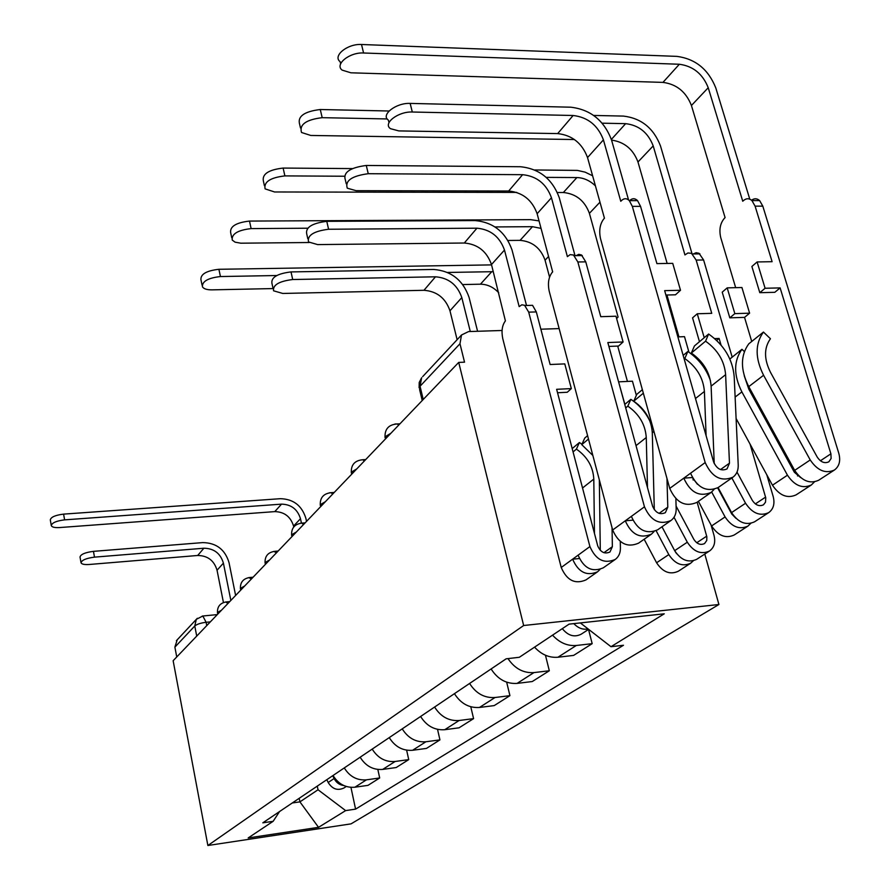 <?xml version="1.0" encoding="UTF-8"?>
<svg xmlns="http://www.w3.org/2000/svg" width="890" height="890" viewBox="0 0 890 890"><rect width="100%" height="100%" fill="white"/><g stroke="black" fill="none" stroke-linecap="round" stroke-linejoin="round"><path stroke-width="1.33" d="M704.791 554.058L718.92 604.51L523.654 625.514L207.871 845.5L173.138 660.725L458.717 362.408L523.654 625.514M207.871 845.5L351.049 823.862L718.92 604.51M559.143 328.599L540.864 329.2M502.06 330.479L468.585 331.57L461.521 334.985L459.974 343.762L420.058 386.238L419.602 389.542L422.216 400.533M458.717 362.408L464.536 362.174L459.974 343.762M176.743 656.965L174.885 647.141L177.199 639.821M333.038 775.502C338.389 784.079 345.676 787.984 354.899 787.216L367.993 785.358L379.685 777.971L366.435 779.84C357.101 780.597 349.714 776.625 344.274 767.925M377.838 769.461L379.685 777.971M360.139 757.223C365.701 766.101 373.233 770.162 382.722 769.405L396.195 767.536L408.733 759.615L395.093 761.484C385.492 762.229 377.861 758.102 372.198 749.102M406.63 750.192L408.733 759.615M389.253 737.61C395.038 746.799 402.825 751.015 412.593 750.281L426.455 748.412L439.938 739.89L425.909 741.759C416.008 742.494 408.121 738.188 402.224 728.865M437.535 729.366L439.938 739.89M420.603 716.483C426.633 726.006 434.687 730.412 444.755 729.7L459.029 727.82L473.58 718.631L459.118 720.5C448.916 721.212 440.739 716.717 434.598 707.049M470.788 706.782L473.58 718.631M454.445 693.666C460.742 703.556 469.086 708.151 479.476 707.461L494.195 705.603L509.926 695.657L495.007 697.515C484.483 698.194 476.005 693.51 469.597 683.453M506.666 682.174L509.926 695.657M491.102 668.957C497.699 679.237 506.354 684.054 517.079 683.398L532.253 681.54L549.319 670.76L533.933 672.595C523.398 673.263 514.743 668.59 507.99 658.6M545.459 655.24L549.319 670.76M534.556 647.141C541.376 654.584 549.174 657.944 557.93 657.243L573.605 655.407L592.184 643.67L576.297 645.484C567.42 646.173 559.499 642.736 552.545 635.16M588.524 629.441L592.184 643.67M299.196 798.308L299.919 801.868L318.03 789.764L317.274 786.126M318.03 789.764L345.643 810.601L318.542 827.333L248.188 837.935L273.152 821.303L279.549 811.547M345.643 810.601L355.577 809.132L623.478 645.261L610.996 646.707L664.252 613.811L569.088 624.135L519.326 657.287L506.154 658.811L262.817 822.827L273.152 821.303M292.276 802.969L299.919 801.868L318.542 827.333M350.949 787.361L355.577 809.132M610.996 646.707L580.325 622.911M81.012 562.625L80.033 557.04C80.656 554.348 85.129 552.445 93.45 551.355L94.485 557.14C86.152 558.241 81.68 560.133 81.046 562.803C81.735 564.238 84.461 564.794 89.245 564.482L197.691 555.482C207.693 555.627 214.145 560.555 217.049 570.234L223.435 602.508M235.616 595.466L229.042 562.669C225.092 549.53 216.337 542.844 202.775 542.6L93.45 551.355M94.485 557.14L203.877 548.229C213.967 548.396 220.475 553.369 223.412 563.148L230.855 600.439M51.264 525.467L50.307 519.894C50.93 517.068 55.358 515.143 63.602 514.12L64.603 519.86C56.359 520.895 51.92 522.808 51.286 525.612C51.976 527.18 54.768 527.826 59.663 527.559L274.776 511.617C284.366 511.861 290.618 516.667 293.555 526.046L293.745 526.969M332.726 775.702L334.106 778.539C336.264 782.633 339.502 784.969 343.796 785.536M326.83 779.685L328.188 782.499C332.37 789.163 337.677 790.965 344.085 787.906L346.277 786.482M64.603 519.86L281.54 504.141C291.208 504.396 297.527 509.247 300.486 518.714L301.421 523.042M306.538 521.373L305.871 518.303C301.877 505.587 293.389 499.045 280.394 498.689L63.602 514.12M273.063 288.482L271.917 283.231C271.094 277.357 277.458 273.586 291.019 271.917L292.699 279.527C279.126 281.218 272.752 284.967 273.564 290.796L282.764 293.455L423.963 290.296C436.912 291.275 445.579 298.106 449.973 310.788L457.126 339.702M477.585 331.28L469.075 297.416C463.067 280.183 451.263 270.86 433.664 269.459L291.019 271.917M292.699 279.527L435.477 276.801C448.571 277.836 457.349 284.767 461.81 297.594L470.298 331.514M307.818 238.776L306.761 234.103C305.281 227.462 311.956 223.212 326.775 221.332L328.588 229.253C313.758 231.144 307.072 235.383 308.541 241.958L317.641 244.594L464.302 243.014C477.752 244.172 486.808 251.358 491.48 264.553L505.409 320.901C502.138 325.195 501.259 331.102 502.761 338.623L561.223 567.486L589.914 546.571L528.705 312.145L524.555 305.27L521.829 304.803L519.17 306.627L504.485 250.068C499.724 236.718 490.535 229.431 476.94 228.196L328.588 229.253M527.77 305.437L532.543 305.315L536.325 311.923L550.131 364.511L564.783 363.899L571.335 388.596L556.639 389.308L597.724 545.882C600.561 552.278 604.633 554.325 609.962 551.989L612.365 546.683L612.053 527.759M600.294 550.354L599.337 479.888M592.84 455.457L581.76 444.644L588.479 439.037M581.76 444.644L584.774 438.036L587.589 435.666M620.285 541.487L620.408 548.251C620.408 553.079 618.706 556.795 615.302 559.409C604.221 564.16 595.766 559.877 589.914 546.571M614.923 559.677L603.242 567.842C592.239 572.559 583.862 568.343 578.111 555.182M526.502 305.481L512.017 249.968C505.598 232.045 493.26 222.244 474.993 220.564L326.775 221.332M594.464 533.444L593.797 479.087C593.096 466.705 587.3 456.715 576.409 449.127L579.412 442.53L581.938 444.277M582.405 487.475L578.723 473.447M573.071 451.92L576.409 449.127M572.192 448.593L579.412 442.53M599.949 569.511L597.635 571.758C586.688 576.464 578.344 572.27 572.626 559.176L579.323 558.553M597.268 572.014L585.976 579.902C575.107 584.585 566.852 580.447 561.223 567.486M571.335 388.596L567.241 392.268L557.541 392.746M346.255 183.785L345.365 180.003C342.939 172.471 349.915 167.62 366.28 165.462L368.249 173.706C351.861 175.897 344.875 180.715 347.278 188.191L356.134 190.683L508.668 191.016C522.641 192.407 532.12 199.972 537.126 213.711L552.668 271.895L552.189 272.385C548.585 277.079 547.595 283.354 549.208 291.208L612.654 530.006L644.46 506.822L577.855 261.971L573.483 255.018L570.145 254.629L567.386 256.632L551.455 197.747C546.36 183.83 536.737 176.153 522.608 174.685L368.249 173.706M576.119 255.653L578.745 254.351L581.437 254.941L585.765 261.849L600.761 316.684L615.98 316.217L623.089 341.983L607.837 342.539L652.57 506.165C655.596 512.885 659.857 515.054 665.364 512.673L667.789 507.155L666.955 478.431M654.306 509.703L652.303 432.74L653.939 431.439M652.303 432.74C651.391 419.78 645.206 409.267 633.747 401.201L643.337 393.191M633.747 401.201L636.784 394.348L642.357 389.675M675.866 498.745L676.178 508.88C676.244 513.908 674.52 517.78 671.027 520.472C659.568 525.322 650.712 520.772 644.46 506.822M670.637 520.739L657.643 529.817C646.274 534.645 637.518 530.162 631.366 516.367M575.018 255.664L559.276 197.747C552.401 179.068 539.474 168.733 520.494 166.742L366.28 165.462M647.486 487.575L646.262 437.524C645.372 424.63 639.22 414.173 627.817 406.151L630.854 399.332C639.332 404.961 645.751 412.382 650.101 421.615M625.703 407.92L627.817 406.151M624.758 404.449L630.854 399.332M653.983 531.619L651.435 534.156C640.11 538.973 631.388 534.523 625.281 520.795L632.79 520.172M651.057 534.423L638.531 543.178C627.283 547.973 618.661 543.579 612.654 530.006M623.089 341.983L618.572 346.054L608.894 346.41M202.075 285.156L200.929 279.605C200.595 274.12 206.591 270.682 218.907 269.292L220.431 276.545C208.093 277.947 202.086 281.373 202.408 286.814C203.777 288.872 206.936 289.884 211.898 289.862L273.041 288.571M573.839 623.623C578.122 628.151 582.883 629.931 588.112 628.952M562.313 628.652C568.109 635.749 574.406 637.596 581.215 634.181L588.635 629.364M526.524 305.47L522.374 289.684M491.569 264.886L218.907 269.292M220.431 276.545L276.745 275.522M447.57 272.451L493.316 271.684M462.778 284.566L480.444 284.188C487.331 284.266 493.416 287.114 498.723 292.743M231.756 237.786L230.655 232.613C229.876 226.438 236.162 222.589 249.5 221.076L251.125 228.608C237.775 230.132 231.478 233.959 232.245 240.089L235.082 242.169L240.812 243.192L309.119 242.514M507.99 240.478L520.094 240.356C532.331 241.435 540.653 248.054 545.058 260.203L549.564 277.102M539.04 220.898L530.585 219.652L249.5 221.076M251.125 228.608L307.662 228.218M495.029 226.939L532.454 226.683L541.042 228.396M264.397 185.654L263.396 181.093C261.971 174.106 268.546 169.768 283.131 168.065L284.889 175.897C270.293 177.611 263.696 181.938 265.098 188.869L274.587 191.973L516.779 192.418M557.407 192.496L563.359 192.507C576.03 193.775 584.708 200.717 589.402 213.333L618.072 317.04L616.625 318.576M624.869 404.36L618.606 381.932M618.706 381.843L632.445 381.187L636.35 395.338M675.265 551.711L676.645 553.725M656.153 530.74L668.802 554.592C675.121 564.104 682.43 566.975 690.729 563.181L693.321 560.778M644.16 539.251L656.586 562.769C662.827 572.181 670.07 575.007 678.314 571.235L690.729 563.181M697.148 502.216L706.849 536.803L706.76 540.464L704.569 543.556C700.541 545.425 696.97 544.035 693.855 539.373L676.089 506.087M617.705 346.077L627.428 381.432M661.982 526.791L674.665 550.665C681.028 560.233 688.37 563.114 696.692 559.309L709.53 550.988C714.192 547.517 715.694 542.355 714.047 535.513L711.077 525M674.019 517.29L687.303 542.21C693.744 551.889 701.153 554.815 709.53 550.988M637.952 404.872L638.519 404.839M592.606 175.775L585.097 172.137L577.388 170.402L534.712 169.968M352.273 168.588L283.131 168.065M284.889 175.897L344.13 176.231M546.215 177.377L576.887 177.555C583.595 177.755 589.77 180.514 595.41 185.821M300.486 127.993L299.663 124.389C297.305 116.434 304.18 111.484 320.278 109.514L322.18 117.669C306.06 119.649 299.174 124.589 301.51 132.477L310.777 135.458L574.451 139.53M677.869 336.898L684.499 336.654L688.96 352.229M693.288 253.973L696.125 252.704L699.006 253.283L703.601 259.969L696.158 260.091L711.755 313.336L697.282 313.77L692.565 317.852L699.473 341.704M717.663 487.876L731.78 514.053L735.941 518.314M711.677 492.025L725.083 516.934C731.769 526.913 739.39 529.962 747.945 526.09L750.771 523.376M698.394 501.348L711.588 525.957C718.185 535.825 725.739 538.839 734.228 534.979L747.945 526.09M726.462 503.117L727.119 505.409M716.684 340.447L719.109 338.445L721.045 345.086M750.036 444.043L765.745 497.788L765.522 502.171L763.475 504.808C759.326 506.722 755.599 505.231 752.306 500.347L737.009 472.123M696.158 260.091L691.519 253.35L687.926 252.971L684.944 254.929L653.204 145.904L637.974 161.991L667.155 263.451M666.944 295.013L678.914 336.854M718.085 487.587L731.569 512.596C738.299 522.619 745.953 525.701 754.531 521.818L768.738 512.607C773.51 509.024 774.99 503.662 773.188 496.52L766.802 474.804M731.858 477.952L745.553 503.239C752.373 513.385 760.105 516.511 768.738 512.607M691.997 253.639L660.514 146.005C653.638 128.182 641.278 118.214 623.456 116.089L593.686 115.444M732.192 357.157L703.601 259.969M704.235 337.711L697.282 313.77M714.659 338.601L719.109 338.445M389.064 111.005L320.278 109.514M322.18 117.669L387.217 118.949M602.196 123.187L625.625 123.654C638.898 125.212 648.087 132.632 653.204 145.904M611.575 140.108C624.38 141.955 633.179 149.253 637.974 161.991M388.997 122.598L388.396 120.139C380.386 114.921 396.106 102.662 410.145 103.407L412.304 112.018C398.242 111.306 382.478 123.51 390.488 128.672L398.809 130.908L557.674 133.589C572.214 135.236 582.16 143.234 587.534 157.563L604.444 218.217L603.921 218.762C599.916 223.902 598.792 230.588 600.55 238.809L669.725 488.41L705.18 462.566L632.334 206.369L629.33 200.628C626.694 198.081 624.024 198.114 621.309 200.728L620.775 201.285L603.42 139.864C597.924 125.345 587.834 117.224 573.127 115.489L412.304 112.018M629.575 200.628C632.278 198.114 634.937 198.114 637.54 200.628L640.555 206.358L656.92 263.618L672.729 263.351L680.505 290.274L664.652 290.652L713.613 461.977C716.862 469.03 721.334 471.344 727.03 468.919L729.466 463.178L725.617 374.657C724.415 361.006 717.729 349.848 705.57 341.182L708.629 334.017C724.115 345.042 732.626 359.26 734.194 376.659L738.222 465.07C738.366 470.332 736.631 474.359 733.037 477.14C721.189 482.08 711.9 477.218 705.18 462.566M714.225 463.601L711.121 386.138L725.617 374.657M711.121 386.138C709.975 372.621 703.389 361.585 691.363 353.041L705.57 341.182M691.363 353.041L694.434 345.943L708.629 334.017M732.637 477.418L718.119 487.564C706.36 492.482 697.17 487.709 690.562 473.213M697.471 484.338L692.231 477.452M628.551 199.916L611.53 139.997C604.154 120.506 590.582 109.57 570.813 107.201L410.145 103.407M706.104 435.677L704.402 391.466C703.289 378.005 696.748 367.036 684.788 358.548L687.848 351.472C698.639 358.815 706.171 368.527 710.443 380.608M693.143 479.999L693.11 479.02M684.199 359.037L684.788 358.548M683.153 355.41L687.848 351.472M714.002 489.489L711.199 492.393C699.484 497.31 690.351 492.559 683.798 478.153L692.12 477.541M710.798 492.671L696.826 502.438C685.2 507.333 676.166 502.65 669.725 488.41M680.505 290.274L675.477 294.801L665.898 295.035M340.636 63.813L340.125 61.688C332.348 55.925 347.556 43.554 361.518 44.5L363.587 53C349.614 52.087 334.362 64.414 342.138 70.121L350.905 72.802L662.95 82.392C676.556 84.138 686.057 91.848 691.43 105.498L725.094 217.638L724.527 218.161C720.188 223.156 718.931 229.631 720.733 237.597L735.674 287.67M727.186 287.87L722.224 292.165L729.811 317.841L744.541 317.374L749.602 313.18L741.926 287.514L727.186 287.87L734.84 313.625L749.602 313.18M755.098 206.157L772.097 261.693L757.112 261.949L751.883 266.477L759.804 292.688L774.79 292.32L780.13 287.904L830.904 453.811L831.115 458.495L828.857 461.81C824.585 463.757 820.691 462.166 817.198 457.026L770.618 372.565C763.92 359.271 763.865 348.001 770.44 338.745L763.442 332.059L748.768 343.84C740.358 355.544 740.347 369.806 748.757 386.638L794.67 470.376C801.823 480.923 809.811 484.216 818.644 480.255L834.442 470.009C839.337 466.327 840.794 460.742 838.792 453.266L762.808 206.146L755.098 206.157L751.939 200.595C749.135 198.136 746.265 198.159 743.339 200.695L742.75 201.24L708.229 87.732L691.43 105.498M744.229 375.758L748.835 389.208L794.37 472.267L800.588 477.541M744.396 351.617L741.96 349.303L729.856 359.026M741.96 349.303C733.56 360.973 733.538 375.168 741.882 391.911L787.461 475.193C794.559 485.684 802.513 488.955 811.324 484.994L814.417 481.913M736.097 418.489L772.476 485.217C779.473 495.585 787.35 498.801 796.105 494.873L811.324 484.994M744.541 317.374L751.727 341.471M784.835 452.42L786.437 457.805M763.442 332.059C754.998 343.851 755.043 358.258 763.587 375.269L810.223 459.963C817.476 470.643 825.542 473.992 834.442 470.009M749.781 199.16L715.805 87.965C708.418 69.409 695.479 58.885 676.979 56.382L361.518 44.5M751.538 200.239C754.331 198.17 757.034 198.292 759.637 200.595L762.808 206.146M759.804 292.688L765.089 288.26L757.112 261.949M765.089 288.26L780.13 287.904M729.811 317.841L734.84 313.625M363.587 53L679.348 64.258C693.11 66.094 702.744 73.915 708.229 87.732M390.888 433.263L385.904 436.278L385.381 439.015M356.768 468.897L352.084 471.689L351.628 474.27M325.384 501.682L320.967 504.285L320.567 506.71M296.415 531.953L292.243 534.367L291.898 536.67M269.592 559.966L265.643 562.235L265.342 564.416M244.683 585.987L240.934 588.112L240.678 590.181M221.499 610.206L217.928 612.209L217.705 614.167M210.34 621.876L206.113 622.288C200.684 622.978 196.912 624.213 194.777 625.981L174.885 647.141M206.758 625.614L206.113 622.288L202.842 616.014L196.301 619.34L194.777 625.981L196.723 636.094M533.933 672.595L517.079 683.398M495.007 697.515L479.476 707.461M459.118 720.5L444.755 729.7M425.909 741.759L412.593 750.281M395.093 761.484L382.722 769.405M366.435 779.84L354.899 787.216M576.297 645.484L557.93 657.243M227.996 603.431L225.637 601.974M251.369 579.012L248.855 577.577M276.478 552.779L273.775 551.388M303.512 524.544L301.81 523.12L300.609 523.198M332.704 494.05L331.047 492.682L329.567 492.76M364.322 461.009L362.764 459.741C354.654 460.508 350.849 464.925 351.316 472.991M398.687 425.109L397.274 423.963L394.993 424.007M423.228 399.476L420.058 386.238L421.626 377.749L419.212 382.455L419.101 387.795M422.639 376.67L461.521 334.985M197.335 618.272L176.398 640.678M202.275 616.058L217.293 614.601M217.049 570.234L223.412 563.148M197.691 555.482L203.877 548.229M334.106 778.539L328.188 782.499M300.486 518.714L293.555 526.046M281.54 504.141L274.776 511.617M449.973 310.788L461.81 297.594M423.963 290.296L435.477 276.801M603.921 552.701L612.365 546.683M582.538 487.998L593.797 479.087M491.48 264.553L504.485 250.068M528.705 312.145L536.325 311.923M464.302 243.014L476.94 228.196M659.101 513.363L667.789 507.155M636.016 445.634L646.262 437.524M537.126 213.711L551.455 197.747M577.855 261.971L585.765 261.849M508.668 191.016L522.608 174.685M491.792 271.65L480.444 284.188M548.552 256.509L545.058 260.203M532.454 226.683L520.094 240.356M668.802 554.592L656.586 562.769M706.693 536.169L696.748 542.767M599.971 202.163L589.402 213.333M687.303 542.21L674.665 550.665M576.887 177.555L563.359 192.507M725.083 516.934L711.588 525.957M765.578 497.132L755.354 503.907M745.553 503.239L731.569 512.596M625.625 123.654L611.374 139.43M720.522 469.564L729.466 463.178M695.479 398.531L704.402 391.466M587.534 157.563L603.42 139.864M632.334 206.369L640.555 206.358M557.674 133.589L573.127 115.489M798.33 475.416L797.518 475.95M741.882 391.911L735.118 397.085M787.461 475.193L772.476 485.217M830.904 453.811L820.413 460.775M763.587 375.269L748.757 386.638M810.223 459.963L794.67 470.376M679.348 64.258L662.95 82.392M229.754 601.584L226.305 601.907C220.03 603.008 217.093 606.713 217.483 613.043M253.094 577.21L249.656 577.51C243.104 578.589 240.033 582.427 240.434 589.024M278.147 551.032L274.765 551.322C267.879 552.356 264.664 556.328 265.087 563.225M305.114 522.864L301.81 523.12C294.579 524.099 291.186 528.215 291.631 535.457M334.217 492.459L331.047 492.682C323.415 493.583 319.822 497.844 320.289 505.464M365.723 459.551L362.764 459.741M399.933 423.818L397.274 423.963C388.641 424.552 384.558 429.125 385.047 437.68M524.933 305.515L532.543 305.315M574.384 255.675L582.283 255.564M699.907 253.873L692.487 253.984M629.33 200.628L637.54 200.628M759.637 200.595L751.939 200.595"/></g></svg>

